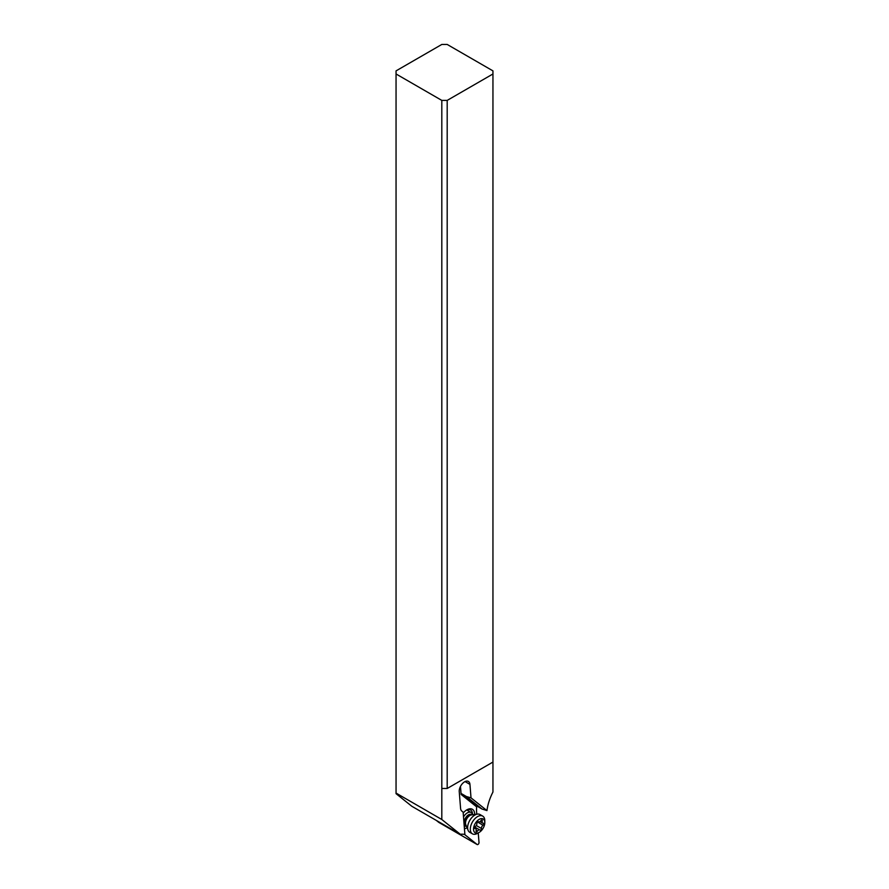 <?xml version="1.0" encoding="UTF-8"?>
<svg xmlns="http://www.w3.org/2000/svg" width="889" height="889" viewBox="0 0 889 889"><rect width="100%" height="100%" fill="white"/><g stroke="black" fill="none" stroke-linecap="round" stroke-linejoin="round"><path stroke-width="1.33" d="M396.05 793.077L441.811 819.502L460.313 834.271L411.863 806.301L396.05 793.666L396.05 70.876L441.811 44.45L447.189 44.45L492.951 70.876L492.951 792.021A37.96 21.914 -60 0 0 486.961 810.59L482.094 809.057L477.271 806.267L476.648 806.856L461.113 794.444L460.48 786.432M438.888 822.436A1.522 0.878 -60 0 1 438.822 822.403A1.522 0.878 -60 0 1 438.755 822.358L436.366 820.447M464.436 834.371L477.115 844.506A1.522 0.878 120 0 0 477.182 844.55A1.522 0.878 120 0 0 478.393 844.094A1.522 0.878 120 0 0 479.015 842.505L478.249 832.926M476.771 814.202L476.637 812.479A37.96 21.914 -60 0 1 476.648 806.856M467.036 827.715A11.012 6.356 -60 0 1 466.892 827.803A11.012 6.356 -60 0 1 464.447 828.759M463.202 813.024A11.012 6.356 -60 0 1 466.892 809.823L466.892 809.823A11.012 6.356 -60 0 1 474.67 814.313A11.012 6.356 -60 0 1 474.67 814.48M492.951 762.062L447.189 788.487L441.811 788.487L441.811 100.401L396.05 73.976M441.811 100.401L447.189 100.401L492.951 73.976M447.189 788.487L447.189 100.401M441.811 819.502L441.811 788.487M460.313 834.271A37.96 21.914 -60 0 1 464.891 834.46L463.125 812.146L461.813 811.09A7.59 4.378 -60 0 1 460.58 808.368L459.246 791.654A7.59 4.378 -60 0 1 464.603 781.82A7.59 4.378 -60 0 1 468.392 781.453A7.59 4.378 -60 0 1 469.948 784.398L471.014 797.855L486.961 810.59M471.014 797.855L466.403 796.522L482.094 809.057M466.403 796.522L461.569 793.733L461.113 794.444M465.925 825.881A9.49 5.478 -60 0 1 465.814 825.937A9.49 5.478 -60 0 1 464.28 826.626M466.336 810.168A9.49 5.478 -60 0 1 470.559 809.968A9.49 5.478 -60 0 1 472.526 814.313A9.49 5.478 -60 0 1 472.526 814.435M468.17 810.779A9.49 5.478 120 0 0 467.903 809.623M472.604 814.769A7.59 4.378 120 0 0 472.315 813.835A7.59 4.378 120 0 0 471.148 812.502A7.59 4.378 120 0 0 463.513 816.958M466.003 825.203L465.514 824.914A5.979 3.445 -60 0 1 464.591 823.859A5.979 3.445 -60 0 1 466.147 817.035A5.979 3.445 -60 0 1 471.481 814.557L471.981 814.846M472.426 833.838L469.748 832.293A10.246 5.923 -60 0 1 468.17 830.482A10.246 5.923 -60 0 1 468.103 830.315A10.246 5.923 -60 0 1 469.748 820.458A10.246 5.923 -60 0 1 477.46 814.102A10.246 5.923 -60 0 1 479.993 814.535L482.683 816.091A10.246 5.923 120 0 0 473.526 820.336A10.246 5.923 120 0 0 470.859 832.037A10.246 5.923 120 0 0 472.426 833.838A10.246 5.923 120 0 0 477.549 833.337L479.16 832.404A7.968 4.601 120 0 0 484.805 822.636A7.968 4.601 120 0 0 484.372 820.403A7.968 4.601 120 0 0 477.004 821.125A7.968 4.601 120 0 0 473.959 831.393A7.968 4.601 120 0 0 479.16 832.404M484.805 822.636L484.805 820.78A10.246 5.923 120 0 0 484.249 817.891A10.246 5.923 120 0 0 482.683 816.091M477.371 831.171A1.189 0.689 -60 0 1 476.082 830.771A2.578 1.489 120 0 0 476.082 829.148A2.578 1.489 120 0 0 475.693 828.692A2.578 1.489 120 0 0 475.082 828.581A1.189 0.689 -60 0 1 475.304 826.592A2.578 1.489 120 0 0 476.882 823.303A1.189 0.689 -60 0 1 478.382 821.714A2.578 1.489 120 0 0 478.549 821.836A2.578 1.489 120 0 0 480.949 820.614A1.189 0.689 -60 0 1 482.249 821.014A2.578 1.489 120 0 0 482.249 822.647A2.578 1.489 120 0 0 482.638 823.103A2.578 1.489 120 0 0 483.238 823.214A1.189 0.689 -60 0 1 483.027 825.203A2.578 1.489 120 0 0 481.449 828.492A1.189 0.689 -60 0 1 479.938 830.082A2.578 1.489 120 0 0 479.782 829.959A2.578 1.489 120 0 0 477.371 831.171L476.16 830.47M464.225 825.914A7.59 4.378 120 0 0 466.247 825.781M477.115 844.506L438.755 822.358M477.271 806.267L461.569 793.733M465.069 781.575L469.948 784.398M471.892 814.857A5.979 3.445 120 0 0 466.758 817.858A5.979 3.445 120 0 0 465.447 824.347A5.979 3.445 120 0 0 465.969 825.114M465.847 824.803A6.179 3.567 -60 0 1 465.803 824.692A6.179 3.567 -60 0 1 466.792 818.758A6.179 3.567 -60 0 1 471.437 814.924L477.46 814.102M476.282 825.503L481.449 828.492M483.027 825.203L477.404 821.958M482.249 821.014L481.149 820.38M438.822 822.403L477.182 844.55M471.148 812.502L466.769 809.968M465.803 824.692L468.103 830.315M474.837 827.103L479.782 829.959M480.027 821.592L482.638 823.103M474.559 828.037L475.693 828.692"/></g></svg>
